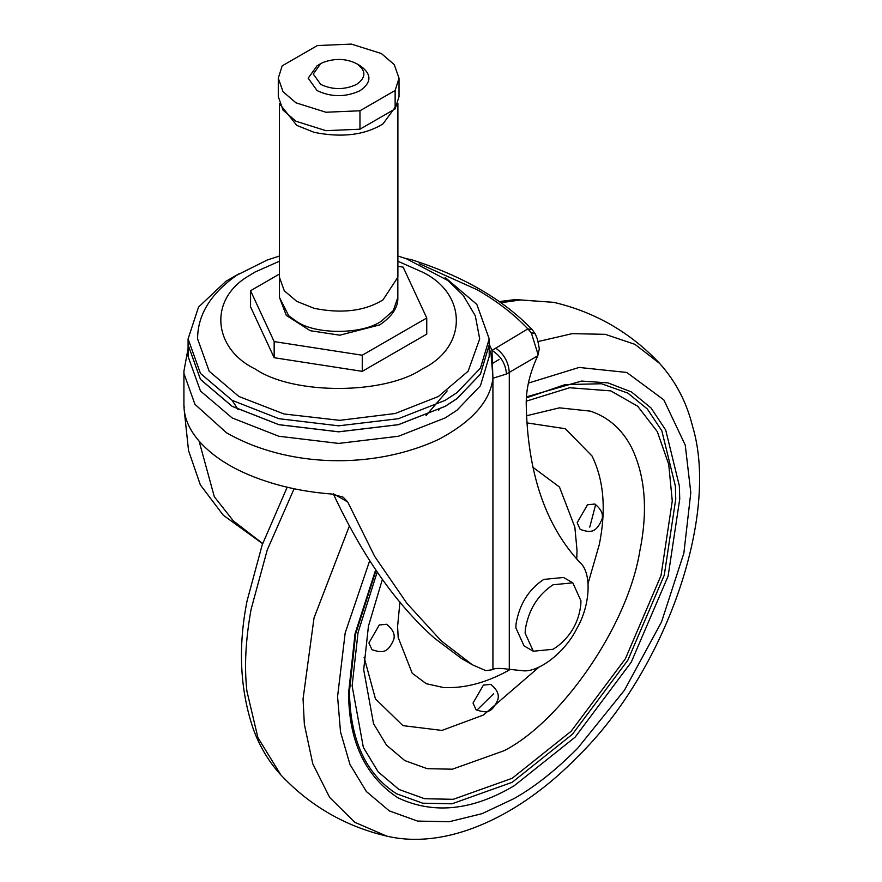 <?xml version="1.0" encoding="UTF-8"?>
<svg xmlns="http://www.w3.org/2000/svg" width="882" height="882" viewBox="0 0 882 882"><rect width="100%" height="100%" fill="white"/><g stroke="black" fill="none" stroke-linecap="round" stroke-linejoin="round"><path stroke-width="1.32" d="M526.929 422.897L565.34 428.718L592.065 456.06C603.894 480.348 606.309 509.829 599.308 544.503L588.096 583.399M539.045 667.09L483.402 715.048L441.926 730.428L402.953 725.632L375.456 698.908L364.112 657.299M526.333 397.914L565.086 384.607L601.502 383.747L627.852 393.096L647.289 408.95L661.82 430.758L675.358 486.059L675.755 498.992L664.278 575.152L627.852 660.21L572.396 734.287L512.188 782.301L451.981 803.8L422.687 803.193L396.536 793.756C365.798 774.087 350.11 739.965 349.459 691.378L355.667 633.827L376.03 570.367M532.937 467.306L559.486 487.062L574.855 527.149L577.015 550.313L576.74 559.045M510.127 669.438L507.393 671.059C485.508 682.955 464.285 688.456 443.723 687.574L426.238 683.704L412.181 673.187L398.168 637.454L397.595 626.352L399.943 601.965M587.522 504.758L594.865 504.03C601.182 509.146 603.553 514.25 601.965 519.333C595.879 533.632 589.826 532.596 580.191 529.432L577.148 522.717L587.522 504.758M379.271 624.985L386.614 624.258C392.931 629.384 395.301 634.478 393.714 639.56C387.628 653.871 381.586 652.823 371.939 649.67L368.908 642.956L379.271 624.985M483.402 685.105L490.734 684.377C497.051 689.504 499.421 694.597 497.834 699.68C491.759 713.99 485.706 712.943 476.071 709.789L473.028 703.064L483.402 685.105M323.066 62.457C335.05 58.08 346.229 58.488 356.604 63.658L356.604 63.658C366.339 70.637 366.284 77.583 356.449 84.485C344.465 89.986 332.547 89.953 320.695 84.385L313.264 74.022L320.695 63.658L323.066 62.457M320.695 63.658L317.112 65.731L308.182 78.167L317.112 90.614C331.334 97.285 345.634 97.318 360.01 90.714C371.807 82.434 371.873 74.11 360.198 65.731L356.604 63.658M397.892 103.304L397.892 277.18L383.02 299.847C364.861 311.07 341.907 313.893 314.168 308.325L296.76 301.368L284.28 290.762L279.407 277.18L279.407 103.304M279.407 274.07L250.554 290.729L250.554 306.848L274.159 357.717L274.159 341.599L362.259 355.226L426.756 317.983L403.14 267.125L397.892 266.309M274.159 357.717L362.259 371.344L362.259 355.226M250.554 290.729L274.159 341.599M362.259 371.344L426.756 334.113L426.756 317.983M317.344 45.566L282.174 65.863L278.282 78.167L283.045 91.739L295.966 102.819L325.932 112.246L359.966 110.779L395.136 90.471L399.017 78.167L394.254 64.606L381.344 53.526L351.367 44.1L317.344 45.566M278.282 78.167L278.282 96.601L283.045 110.162L295.966 121.242L325.932 130.668L359.966 129.202L395.136 108.905L395.136 90.471M395.136 108.905L399.017 96.601L399.017 78.167M359.966 129.202L359.966 110.779M447.174 390.924L425.995 415.631M456.942 410.262L445.112 417.958L398.455 436.259L338.655 443.414L278.855 436.259L232.186 417.958L200.479 391.013L188.087 356.482L188.087 344.895L200.479 379.436L232.186 406.382L278.855 424.694L338.655 431.838L398.455 424.694L445.112 406.382L456.942 398.697L480.436 374.155L489.212 344.917L489.212 356.482L480.436 385.732L456.942 410.262M445.112 277.444L476.831 304.378L489.212 338.909L480.436 368.147L456.942 392.688L445.112 400.373L398.455 418.685L338.655 425.83L278.855 418.685L232.186 400.373L200.479 373.439L188.087 338.909L198.516 307.112L225.891 281.314L239.198 273.652M489.212 338.909L489.212 344.873L480.436 374.111L456.942 398.653L445.112 406.337L398.455 424.65L338.655 431.794L278.855 424.65L232.186 406.337L200.479 379.392L188.087 344.873L188.087 338.909M445.101 406.348L398.432 424.661L338.655 431.805L278.877 424.661L232.209 406.348M199.056 441.044L214.326 496.753L233.355 520.909L262.682 543.51M535.12 333.617L531.262 332.712L535.231 333.815C537.59 339.449 537.381 338.368 539.321 348.776L537.755 355.799C530.027 372.436 526.168 388.3 526.212 403.372C527.392 472.41 545.33 525.474 580.003 562.562C591.987 572.782 590.444 605.217 576.839 628.546C564.954 652.658 537.954 673.352 521.912 670.64L509.289 669.328C499.675 668.005 494.229 668.104 492.928 669.636L485.817 670.651L472.322 664.763L461.562 658.545L434.462 638.171C396.04 604.126 362.304 555.947 333.242 493.655M397.892 256.045L406.238 258.669L447.88 280.509L463.204 295.349L475.299 315.778L479.698 338.909L468.099 371.256L438.387 396.492L395.125 413.526L339.691 420.339L284.004 413.978L238.912 396.492L209.21 371.256L197.601 338.909C197.59 314.863 210.644 293.64 236.751 275.228L267.114 260.069L279.407 256.045M537.755 355.799L506.455 374.034L492.906 378.246L491.991 350.408L527.855 328.898C514.261 314.455 497.393 301.423 477.25 289.781L419.259 263.718M405.345 258.569L411.001 259.529C462.841 276.044 503.214 299.395 532.144 329.592L535.231 333.815M538.196 354.851L531.262 332.712L527.855 328.898L532.144 329.592M411.001 259.529L409.755 259.903M506.455 374.034C505.695 363.858 500.866 355.986 491.991 350.408L489.212 344.156M472.322 664.763L441.221 640.861L406.922 603.376L374.685 556.41L347.751 502.023L334.443 494.339M184.294 410.836L188.539 450.581L200.357 484.891L223.278 515.22L262.615 543.687M184.184 407.594C183.908 404.254 183.864 404.662 184.084 408.84C185.099 420.086 190.236 430.989 199.508 441.562C215.362 459.29 239.187 473.05 270.961 482.818C290.134 488.672 310.365 492.41 331.632 494.03L343.098 497.139L347.751 502.023M572.804 582.826L563.521 577.467L543.775 579.419C528.638 589.463 519.399 604.269 516.047 623.872L515.849 627.786L524.029 645.867L533.312 651.225L553.058 649.273L556.575 646.98C570.577 636.451 578.636 622.483 580.764 605.096L580.984 600.907L572.804 582.826L553.058 584.777C537.921 594.821 528.682 609.627 525.33 629.23L525.132 633.144L533.312 651.225M352.866 728.157L352.271 727.992M526.543 415.764L559.475 407.837L590.422 411.144C608.371 417.208 622.019 429.214 631.391 447.174C645.26 475.641 648.083 510.193 639.869 550.842C627.3 628.16 559.574 722.678 504.008 750.747L452.356 769.192L427.219 768.674L404.783 760.582L386.559 745.191L373.538 723.681L363.682 669.67M526.212 401.2L569.607 387.738L610.763 390.88L637.664 406.205L657.299 431.618L668.721 464.351L672.271 501.009L661.026 575.538L625.382 658.788L571.117 731.277L512.188 778.277L453.271 799.312L424.595 798.717L399.006 789.489L378.213 771.937L363.351 747.396L352.116 685.854L358.048 632.548L377.187 572.043M526.4 396.878L581.569 381.057L607.93 382.876L631.534 391.972L651.081 408.024L665.723 430.074L679.349 485.894L679.746 498.992L668.126 576.078L631.258 662.173L575.13 737.154L514.184 785.763C472.366 810.558 433.635 814.593 397.98 797.846C365.082 776.215 348.633 741.123 348.633 692.568L355.027 633.816L375.666 569.838M528.384 383.108L579.088 367.441L626.771 372.458L663.826 399.877L685.248 445.101L690.804 492.619L683.859 553.212L661.511 621.986L624.445 690.242L577.567 748.344C555.947 770.096 534.823 786.821 514.184 798.519L482.046 813.667L449.181 821.737L417.539 821.076L389.304 810.889L366.361 791.518L349.978 764.462L340.518 731.95L337.574 696.548L345.171 632.978L369.635 560.864M537.932 341.577L572.231 333.65L605.25 334.333L635.007 344.366L659.692 363.494C630.52 332.503 595.218 312.118 553.797 302.35L520.446 299.968L500.954 302.724M659.692 363.494C675.777 381.443 686.758 402.479 692.635 426.612C719.888 516.698 664.267 672.459 577.776 756.558C521.99 814.119 449.092 850.689 386.812 836.147L354.773 822.3L329.636 797.438L312.768 763.757L304.356 724.354L303.055 698.974L314.025 617.951L349.184 526.499M492.729 363.285L499.025 359.536M595.637 504.581L589.771 527.127M493.534 693.803L476.919 710.175M386.812 836.147C345.38 826.379 310.089 805.994 280.906 775.002L257.897 737.606L246.916 691.179C244.182 666.748 245.604 639.384 251.161 609.076L267.246 549.938L294.114 488.749M397.837 278.668L397.837 297.443L393.295 310.574L381.542 320.993C363.208 334.487 316.021 334.962 296.804 321.61L288.69 315.767L279.473 297.443L279.473 278.668M397.727 103.789L383.02 123.866C364.861 135.089 341.907 137.923 314.168 132.344L296.76 125.387L279.583 103.789M397.892 261.237L422.434 272.108C467.625 293.882 467.625 347.078 422.434 368.852C385.092 394.629 294.136 395.103 255.934 369.459L254.876 368.852C212.672 348.236 208.461 298.822 249.231 275.603L254.876 272.108L279.407 261.237M492.906 378.246C490.216 401.233 472.146 421.607 438.696 439.379C372.832 469.996 287.19 467.559 226.531 432.786L194.933 404.331L183.974 373.571L183.919 371.245M492.652 373.56L491.031 354.002L489.212 348.39M509.289 669.328L509.289 372.358C508.55 362.127 504.019 354.046 495.684 348.125M492.928 669.636L492.928 378.235M363.682 669.725L368.433 626.187L382.391 579.364M499.3 301.567L515.485 299.56L553.797 302.35M280.906 775.002C268.889 761.905 259.661 746.525 253.222 728.852C239.981 689.581 237.92 646.98 247.037 601.061L262.186 544.911L287.19 487.206M397.837 297.443C398.333 307.101 392.325 316.241 379.8 324.863L339.835 335.193L310.232 330.706L286.297 315.392L279.473 297.443M238.085 409.513L232.076 400.307M439.159 409.59L438.497 410.417M188.087 348.39L183.919 371.223L183.919 405.94"/></g></svg>
